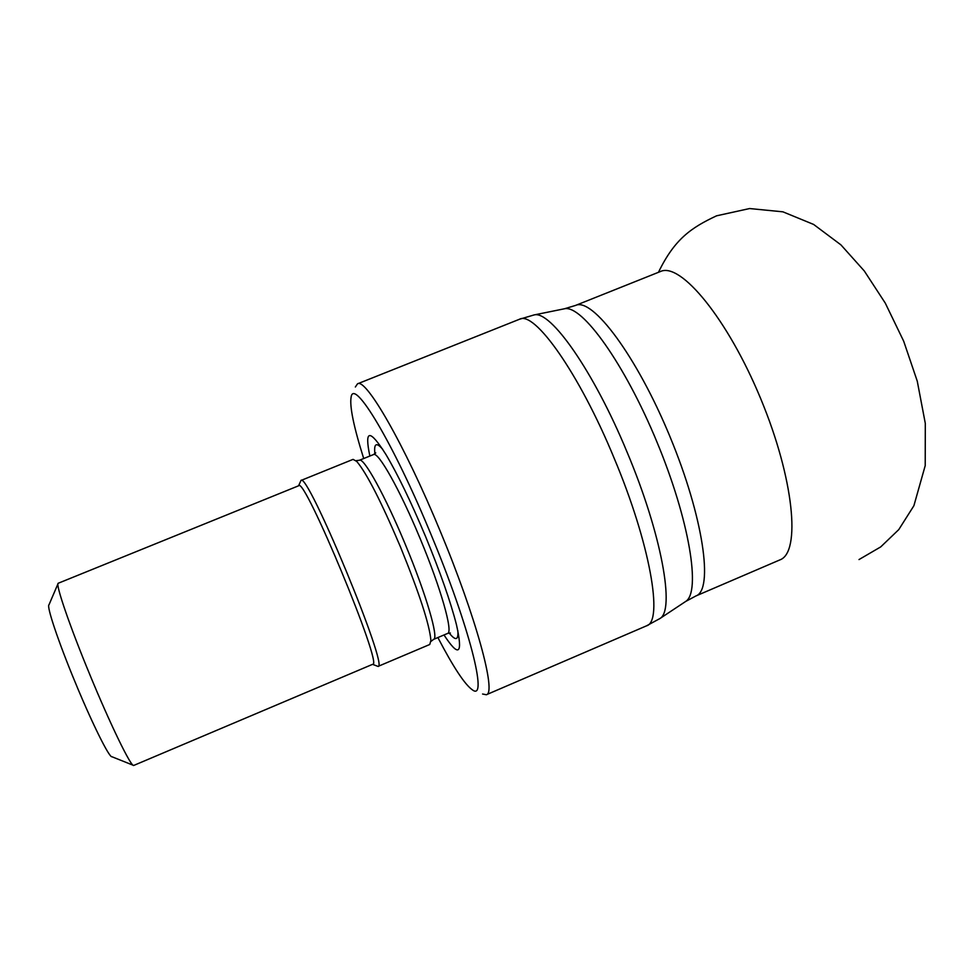 <?xml version="1.0" encoding="UTF-8"?>
<svg xmlns="http://www.w3.org/2000/svg" width="974" height="974" viewBox="0 0 974 974"><rect width="100%" height="100%" fill="white"/><g stroke="black" fill="none" stroke-linecap="round" stroke-linejoin="round"><path stroke-width="1.46" d="M369.852 456.039C364.264 429.266 369.621 428.767 385.947 454.529C397.806 474.508 410.991 501.805 425.516 536.406C440.199 572.067 450.512 601.482 456.441 624.651C463.125 654.406 458.973 657.84 443.998 634.963M437.886 637.556C453.287 667.093 464.793 684.515 472.366 689.836C488.485 702.376 469.468 626.233 430.691 533.679C392.924 442.22 353.647 377.315 351.103 397.173C349.508 406.304 353.708 426.758 363.704 458.535M355.352 387.007L357.507 383.829C365.713 377.486 404.161 443.949 439.664 529.856C476.116 616.919 496.825 693.512 486.33 694.742L482.568 694.012M300.966 480.474L353.063 459.375L356.74 461.42C366.687 473.169 381.26 501.695 400.484 546.974C419.417 593.519 429.558 624.675 430.91 640.442L429.765 644.484L378.009 666.411C389.503 669.284 307.066 470.32 300.966 480.474L298.58 485.795M133.085 765.199L111.949 756.749C109.319 757.942 92.006 723.122 75.083 682.031C58.294 641.586 46.338 605.84 48.992 604.793L57.953 583.876M90.205 675.554C110.719 725.301 131.161 767.183 133.706 765.454L372.725 664.268C383.488 667.044 304.399 476.152 298.738 485.734L58.221 583.256C55.25 583.876 69.897 626.586 90.205 675.554M372.567 664.341L378.009 666.411M695.886 595.966L779.931 559.88C801.042 552.502 794.017 478.733 760.779 398.877C727.785 318.912 680.582 261.799 660.445 271.515L575.512 305.446C592.375 297.009 636.631 355.924 669.917 436.522C703.398 517.048 713.784 590 695.886 595.966L685.672 601.457C701.134 592.143 689.482 520.262 656.914 441.916C624.529 363.497 581.916 304.436 564.409 308.782L563.873 308.892M685.221 601.762L659.361 618.904M533.472 315.065L533.983 314.967C550.347 309.769 593.69 371.24 627.122 452.228C661.711 534.239 675.323 610.686 659.8 618.612L646.493 625.844C663.647 621.668 650.06 543.297 613.937 457.683C579.031 373.066 534.361 310.329 519.459 319.265L357.507 383.829M457.841 630.677C458.547 640.308 455.674 641.099 449.209 633.039M374.905 453.714C373.773 443.438 376.366 441.965 382.672 449.27M375.745 452.922L373.492 454.566C378.156 451.157 400.156 490.202 420.244 538.829C440.857 588.077 453.421 632.589 447.602 633.441L450.365 632.99M356.74 461.42L356.265 460.653L359.394 460.276C363.704 457.001 385.4 496.241 405.525 544.929C426.149 594.25 439.067 638.664 433.6 639.37L447.602 633.441M575.512 305.446L564.409 308.782L533.983 314.967L519.459 319.265M646.493 625.844L486.33 694.742M359.394 460.276L373.492 454.566M430.91 640.442L431.117 641.306L433.6 639.37M658.448 272.318C674.665 238.91 691.26 227.697 716.572 215.814L749.603 208.546L782.926 211.833L813.631 224.446L840.927 244.876L864.303 270.979L885.293 303.133L903.689 341.204L917.264 381.175L925.3 423.373L925.215 465.621L913.892 505.737L898.759 529.625L880.703 546.913L859.007 559.563"/></g></svg>

